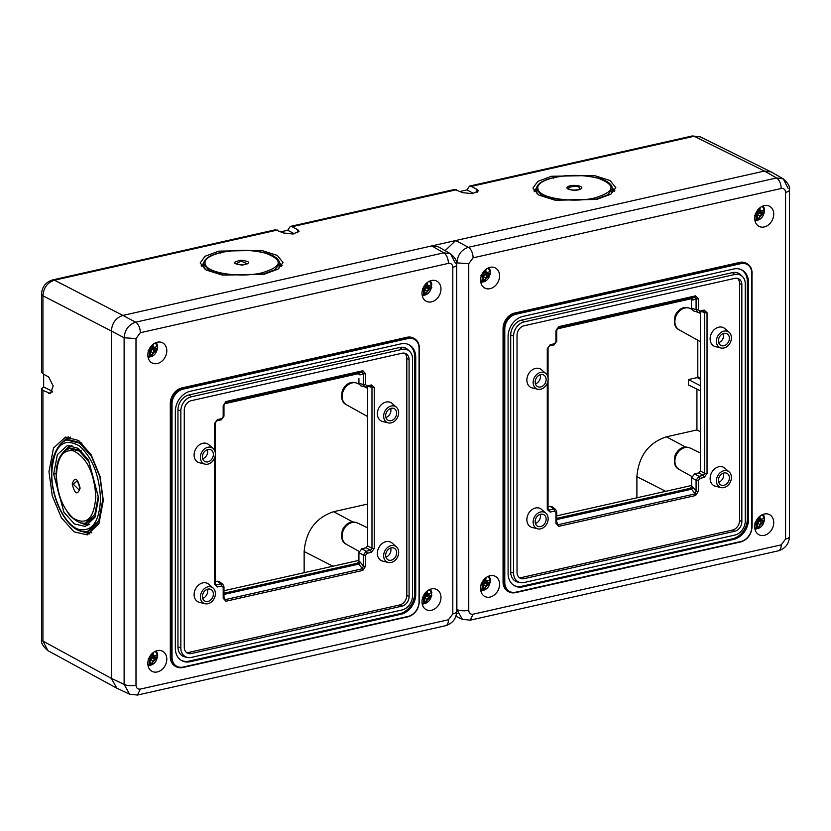 <?xml version="1.0" encoding="UTF-8"?>
<svg xmlns="http://www.w3.org/2000/svg" width="831" height="831" viewBox="0 0 831 831"><rect width="100%" height="100%" fill="white"/><g stroke="black" fill="none" stroke-linecap="round" stroke-linejoin="round"><path stroke-width="1.25" d="M764.291 517.339L764.011 518.326L761.549 519.209L758.267 517.755M756.2 527.062L757.571 526.761L757.571 523.395L759.056 521.39L764.229 520.227A9.66 7.583 117.5 0 0 764.323 518.16M756.231 526.792L757.446 526.522L757.446 523.364L758.9 521.401L761.809 520.746L761.809 519.126M758.163 517.869L759.098 518.482L757.363 518.887M758.589 517.401L761.549 519.209M759.96 517.765L759.773 516.29M754.974 523.977L756.355 525.306L754.714 523.842M756.355 525.306L755.971 528.765L759.098 528.069A7.78 6.108 -62.5 0 1 756.2 528.724M759.316 527.965L759.96 524.496L761.549 522.304L764.011 521.369L764.291 520.268L764.011 521.369A7.78 6.108 -62.5 0 1 759.316 527.965L759.098 528.069M759.305 528.017L757.571 526.761M757.571 523.395L759.96 524.496M759.056 521.39L761.549 522.304M758.9 521.401L756.999 519.832L759.274 519.313L761.809 520.746M757.446 523.364L755.078 522.419M757.446 526.522L756.428 525.743L756.428 522.886L757.851 520.964M758.9 518.523L757.851 518.18M490.124 579.041L489.833 580.017L487.382 580.911L484.089 579.456M482.032 588.764L483.393 588.452L483.393 585.097L484.878 583.092L490.061 581.929A9.66 7.583 117.5 0 0 490.145 579.861M482.053 588.493L483.278 588.223L483.278 585.066L484.733 583.102L487.641 582.448L487.641 580.827M483.995 579.571L484.93 580.183L483.195 580.589M484.411 579.103L487.382 580.911M485.792 579.467L485.605 577.992M482.177 587.008L481.803 590.467L484.93 589.771A7.78 6.108 -62.5 0 1 482.032 590.426M485.148 589.667L485.792 586.198L487.382 584.006L489.833 583.071L490.124 581.97L489.833 583.071A7.78 6.108 -62.5 0 1 485.148 589.667L484.93 589.771M485.138 589.719L483.393 588.452M483.393 585.097L485.792 586.198M484.878 583.092L487.382 584.006M484.733 583.102L482.832 581.523L485.107 581.014L487.641 582.448M483.278 585.066L480.91 584.12M483.278 588.223L482.26 587.444L482.26 584.588L483.673 582.666M484.733 580.225L483.673 579.882M431.538 592.223L431.247 593.209L428.796 594.092L425.503 592.638M423.436 601.945L424.807 601.644L424.807 598.278L426.293 596.274L431.476 595.11A9.66 7.583 117.5 0 0 431.559 593.043M423.467 601.686L424.683 601.405L424.683 598.247L426.147 596.284L429.056 595.63L429.056 594.02M425.41 592.752L426.345 593.365L424.61 593.781M425.825 592.285L428.796 594.092M427.207 592.648L427.02 591.173M423.592 600.19L423.218 603.649L426.345 602.953A7.78 6.108 -62.5 0 1 423.446 603.607M426.563 602.849L427.207 599.38L428.796 597.188L431.247 596.253L431.538 595.152L431.247 596.253A7.78 6.108 -62.5 0 1 426.563 602.849L426.345 602.953M426.552 602.901L424.807 601.644M424.807 598.278L427.207 599.38M426.293 596.274L428.796 597.188M426.147 596.284L424.246 594.716L426.511 594.196L429.056 595.63M424.683 598.247L422.325 597.312M424.683 601.405L423.665 600.626L423.665 597.769L425.088 595.848M426.147 593.417L425.088 593.064M157.36 653.924L157.08 654.901L154.618 655.794L151.335 654.34M149.268 663.647L150.64 663.346L150.64 659.98L152.125 657.975L157.298 656.812A9.66 7.583 117.5 0 0 157.391 654.745M149.3 663.377L150.515 663.107L150.515 659.949L151.969 657.986L154.878 657.331L154.878 655.711M151.242 654.454L152.166 655.067M151.657 653.987L154.618 655.794M153.029 654.35L152.842 652.875M149.424 661.892L149.04 665.351L152.177 664.655A7.78 6.108 -62.5 0 1 149.268 665.309M152.395 664.551L153.029 661.081L154.618 658.89L157.08 657.955L157.36 656.854L157.08 657.955A7.78 6.108 -62.5 0 1 152.395 664.551L152.177 664.655M152.374 664.603L150.64 663.346M150.64 659.98L153.029 661.081M152.125 657.975L154.618 658.89M151.969 657.986L150.068 656.417L152.343 655.898L154.878 657.331M150.515 659.949L148.147 659.004M150.515 663.107L149.497 662.328L149.497 659.471L150.92 657.55M151.969 655.108L150.92 654.766M764.291 208.934L764.011 209.911L761.549 210.804L758.267 209.35M756.2 218.657L757.571 218.345L757.571 214.99L759.056 212.985L764.229 211.822A9.66 7.583 117.5 0 0 764.323 209.755M756.231 218.387L757.446 218.117L757.446 214.959L758.9 212.996L761.809 212.341L761.809 210.721M758.163 209.464L759.098 210.077L757.363 210.482M758.589 208.996L761.549 210.804M759.96 209.36L759.773 207.885M754.974 215.572L756.355 216.901L754.714 215.437M756.355 216.901L755.971 220.36L759.098 219.664A7.78 6.108 -62.5 0 1 756.2 220.319M759.316 219.561L759.96 216.091L761.549 213.899L764.011 212.965L764.291 211.863L764.011 212.965A7.78 6.108 -62.5 0 1 759.316 219.561L759.098 219.664M759.305 219.613L757.571 218.345M757.571 214.99L759.96 216.091M759.056 212.985L761.549 213.899M758.9 212.996L756.999 211.417L759.274 210.908L761.809 212.341M757.446 214.959L755.078 214.014M757.446 218.117L756.428 217.338L756.428 214.481L757.851 212.559M758.9 210.118L757.851 209.776M490.124 270.636L489.833 271.612L487.382 272.506L484.089 271.051M482.032 280.359L483.393 280.047L483.393 276.692L484.878 274.687L490.061 273.524A9.66 7.583 117.5 0 0 490.145 271.457M482.053 280.089L483.278 279.818L483.278 276.661L484.733 274.697L487.641 274.043L487.641 272.423M483.995 271.166L484.93 271.779L483.195 272.184M484.411 270.698L487.382 272.506M485.792 271.062L485.605 269.587M482.177 278.603L481.803 282.062L484.93 281.366A7.78 6.108 -62.5 0 1 482.032 282.021M485.148 281.262L485.792 277.793L487.382 275.601L489.833 274.656L490.124 273.565L489.833 274.656A7.78 6.108 -62.5 0 1 485.148 281.262L484.93 281.366M485.138 281.304L483.393 280.047M483.393 276.692L485.792 277.793M484.878 274.687L487.382 275.601M484.733 274.697L482.832 273.119L485.107 272.61L487.641 274.043M483.278 276.661L480.91 275.715M483.278 279.818L482.26 279.039L482.26 276.183L483.673 274.261M484.733 271.82L483.673 271.477M431.538 283.818L431.247 284.804L428.796 285.687L425.503 284.233M423.436 293.54L424.807 293.239L424.807 289.874L426.293 287.869L431.476 286.705A9.66 7.583 117.5 0 0 431.559 284.638M423.467 293.281L424.683 293L424.683 289.842L426.147 287.879L429.056 287.225L429.056 285.604M425.41 284.347L426.345 284.96L424.61 285.365M425.825 283.88L428.796 285.687M427.207 284.244L427.02 282.769M423.592 291.785L423.218 295.244L426.345 294.548A7.78 6.108 -62.5 0 1 423.446 295.202M426.563 294.444L427.207 290.975L428.796 288.783L431.247 287.848L431.538 286.747L431.247 287.848A7.78 6.108 -62.5 0 1 426.563 294.444L426.345 294.548M426.552 294.496L424.807 293.239M424.807 289.874L427.207 290.975M426.293 287.869L428.796 288.783M426.147 287.879L424.246 286.311L426.511 285.791L429.056 287.225M424.683 289.842L422.325 288.908M424.683 293L423.665 292.221L423.665 289.365L425.088 287.443M426.147 285.002L425.088 284.659M157.36 345.519L157.08 346.496L154.618 347.389L151.335 345.935M149.268 355.242L150.64 354.93L150.64 351.575L152.125 349.571L157.298 348.407A9.66 7.583 117.5 0 0 157.391 346.34M149.3 354.972L150.515 354.702L150.515 351.544L151.969 349.581L154.878 348.927L154.878 347.306M151.242 346.049L152.166 346.662M151.657 345.582L154.618 347.389M153.029 345.945L152.842 344.47M149.424 353.487L149.04 356.946L152.177 356.25A7.78 6.108 -62.5 0 1 149.268 356.904M152.395 356.146L153.029 352.676L154.618 350.485L157.08 349.55L157.36 348.449L157.08 349.55A7.78 6.108 -62.5 0 1 152.395 356.146L152.177 356.25M152.374 356.198L150.64 354.93M150.64 351.575L153.029 352.676M152.125 349.571L154.618 350.485M151.969 349.581L150.068 348.002L152.343 347.493L154.878 348.927M150.515 351.544L148.147 350.599M150.515 354.702L149.497 353.923L149.497 351.066L150.92 349.145M151.969 346.704L150.92 346.361M304.146 572.694L304.146 551.535C305.891 530.978 315.728 517.703 333.657 511.699L367.572 504.064M369.068 386.55L371.976 387.423L370.533 386.124L366.481 387.132A1.724 0.893 -102.7 0 1 366.191 387.111L360.571 385.761L358.919 383.195L358.919 378.552M452.802 267.27A8.632 2.95 -0 0 0 456.697 264.809L456.697 611.429A8.632 2.95 -0 0 1 452.802 613.901L452.802 267.27C452.542 264.372 451.108 263.074 448.47 263.375C448.2 258.379 446.652 254.857 443.806 252.842L431.715 245.934L122.905 315.427L764.468 171.051L771.137 171.934L783.269 178.852L788.11 188.346M448.47 263.375L140.325 332.722L135.993 338.57L124.12 337.77L111.364 331.008L111.364 678.376L111.364 331.008C112.05 322.968 115.893 317.774 122.905 315.427L54.472 280.203C47.44 282.54 43.596 287.734 42.932 295.794L42.932 373.794L48.676 377.014L53.184 385.927L50.462 393.52L42.932 390.373L42.932 641.085L47.938 650.663L116.288 687.912M456.51 613.683L457.486 613.465M460.145 191.452L466.908 189.935L469.505 186.102L471.312 186.404L694.197 136.242L700.408 136.886L770.597 171.653M471.312 186.404L476.984 189.375L478.324 190.922L472.237 193.706L462.555 192.626L454.671 189.437L290.289 226.437L292.096 226.738L456.583 189.717M277.357 230.052L54.472 280.203A8.632 4.456 77.3 0 0 52.623 279.922L275.456 229.772L283.329 232.95L293.011 234.041L299.098 231.247L297.758 229.709L292.096 226.738M597.157 199.274L610.795 194.236L615.823 187.671L610.058 180.545L594.155 175.476L551.576 176.265L537.813 181.387L532.91 188.045L538.872 195.108L554.807 200.115L597.157 199.274M264.393 274.168L278.042 269.13L283.07 262.554L277.305 255.429L261.391 250.36L218.823 251.149L205.06 256.27L200.157 262.928L206.109 269.992L222.054 274.999L264.393 274.168M103.304 500.428L100.073 476.443L91.14 454.744L78.644 440.482L65.545 437.075L53.485 448.034L48.967 471.634L52.27 495.868L61.369 517.713L74.052 531.861L87.245 534.873L98.941 523.707L103.304 500.428M280.93 231.787L287.682 230.26L290.289 226.437M294.486 233.833L287.682 230.26M466.908 189.935L473.712 193.498M533.897 190.964L536.421 188.284M614.836 190.6L612.312 187.941M201.133 265.847L203.668 263.167M282.083 265.484L279.548 262.825M43.659 374.199L43.659 386.976L41.55 388.846L42.932 390.373M111.364 331.008L42.932 295.794L41.55 294.184L41.55 372.122L42.932 373.794M52.592 391.432L43.659 386.976M60.04 444.512L68.215 436.805M79.101 530.49L89.779 533.969M614.296 191.327L612.374 188.834M536.369 189.177L534.437 191.691M279.611 263.718L281.543 266.211M201.684 266.574L203.605 264.061M82.03 531.321L91.805 532.785M62.346 442.508L70.552 437.002M685.804 447.182L666.41 436.815L696.929 429.949L700.336 431.736M666.41 436.815C648.492 442.819 638.655 456.094 636.899 476.651L636.899 497.811M612.364 188.741L607.814 194.818L595.256 199.471L556.334 200.209L541.739 195.586L536.369 189.073L537.127 194.049M611.616 193.706L612.374 188.741C611.99 176.702 576.631 172.391 553.882 177.522C542.466 180.213 536.629 184.066 536.369 189.073M204.364 268.932L203.605 263.957L208.976 270.47L223.581 275.092L262.503 274.355L275.061 269.701L279.611 263.635L278.852 268.59M99.533 522.367L89.416 530.843L87.691 531.238L98.754 520.933L102.888 499.109L99.845 476.662L91.452 456.385L79.714 443.172L67.467 440.181L69.212 439.786L81.947 443.12M53.651 474.117L63.914 512.249L74.416 523.956L85.333 526.449L95.004 517.204L98.619 497.946L88.553 460.135L78.207 448.335L67.373 445.509L57.391 454.588L53.651 474.117L56.207 473.566M579.986 189.032L579.924 189.073C575.873 190.424 572.144 190.403 568.716 189.011L569.058 187.339L567.968 186.663C571.925 183.828 585.585 186.123 580.848 188.897C576.756 191.805 563.086 189.354 567.968 186.663M579.778 189.177L580.848 188.897L579.778 189.177C579.809 186.237 576.236 185.625 569.058 187.339M241.115 261.131L247.316 263.843L242.153 265.006L235.962 263.894L241.115 261.131L241.011 260.238C250.806 261.536 251.211 263.167 242.205 265.11C232.451 263.759 232.057 262.139 241.011 260.238M79.09 522.335L87.847 525.493M63.468 451.898L70.053 445.302M81.511 522.938L89.509 524.434M65.4 450.319L71.996 445.551M95.627 515.781L87.546 522.419L85.822 522.803L94.827 514.41L98.203 496.626L88.886 461.818L79.319 451.046L69.347 448.605L71.082 448.221L81.199 450.755M85.822 522.803C82.581 524.756 77.19 522.284 69.627 515.397L62.335 503.679C58.315 494.622 56.269 485.159 56.176 475.28C55.947 467.271 57.962 452.417 69.347 448.605L69.233 448.636M72.204 483.954C74.811 494.165 77.439 495.567 80.119 488.14L80.119 488.14C77.439 477.887 74.811 476.485 72.204 483.954L73.315 484.203L77.314 480.765L79.838 487.818L79.433 490.321L73.315 484.203M79.88 487.704L77.335 480.785M79.88 487.932L79.433 490.321M700.336 390.767L688.432 384.982L688.432 379.559L700.336 385.688M696.929 389.116L696.929 429.949M688.432 379.559L697.219 377.586L697.801 376.807L700.336 378.136M697.801 340.222L697.801 376.807M734.781 278.354L524.101 325.762A8.466 6.648 117.5 0 0 517.027 335.309L517.027 572.289A8.466 6.648 117.5 0 0 520.196 578.21A8.466 6.648 117.5 0 0 524.101 578.656L734.781 531.248A8.466 6.648 117.5 0 0 741.844 521.702L741.844 284.711A8.466 6.648 117.5 0 0 738.676 278.8A8.466 6.648 117.5 0 0 734.781 278.354M519.126 577.483A8.466 6.648 117.5 0 0 521.816 577.472L732.495 530.064A8.466 6.648 117.5 0 0 739.569 520.518L741.844 521.702M737.471 278.343A8.466 6.648 117.5 0 1 739.569 283.527L739.569 520.518M537.761 528.838L532.183 527.477A10.367 8.133 -62.5 0 1 527.924 514.773A10.367 8.133 -62.5 0 1 541.573 509.413L545.894 513.184A8.985 7.053 -62.5 0 1 547.234 522.969A8.985 7.053 -62.5 0 1 537.761 528.838A8.985 7.053 -62.5 0 1 534.073 517.838A8.985 7.053 -62.5 0 1 545.894 513.184M721.017 487.6L715.449 486.228A10.367 8.133 -62.5 0 1 711.191 473.535A10.367 8.133 -62.5 0 1 724.84 468.165L729.161 471.946A8.985 7.053 -62.5 0 1 730.501 481.731A8.985 7.053 -62.5 0 1 721.017 487.6A8.985 7.053 -62.5 0 1 717.33 476.599A8.985 7.053 -62.5 0 1 729.161 471.946M721.017 348.002L715.449 346.641A10.367 8.133 -62.5 0 1 711.191 333.937A10.367 8.133 -62.5 0 1 724.84 328.577L729.161 332.348A8.985 7.053 -62.5 0 1 730.501 342.133A8.985 7.053 -62.5 0 1 721.017 348.002A8.985 7.053 -62.5 0 1 717.33 337.002A8.985 7.053 -62.5 0 1 729.161 332.348M537.761 389.251L532.183 387.88A10.367 8.133 -62.5 0 1 527.924 375.186A10.367 8.133 -62.5 0 1 541.573 369.816L545.894 373.586A8.985 7.053 -62.5 0 1 547.234 383.371A8.985 7.053 -62.5 0 1 537.761 389.251A8.985 7.053 -62.5 0 1 534.073 378.24A8.985 7.053 -62.5 0 1 545.894 373.586M742.384 276.453A12.569 9.868 117.5 0 1 745.272 283.942L745.272 520.923A12.569 9.868 117.5 0 1 734.781 535.102L524.101 582.51A12.569 9.868 117.5 0 1 520.403 582.593L517.91 582.095A13.296 10.439 117.5 0 1 510.712 572.019L510.712 335.038A13.296 10.439 117.5 0 1 521.816 320.039L732.495 272.62A13.296 10.439 117.5 0 1 740.546 274.697L742.384 276.453A12.569 9.868 117.5 0 0 734.781 274.49L524.101 321.909A12.569 9.868 117.5 0 0 513.6 336.077L513.6 573.068A12.569 9.868 117.5 0 0 520.403 582.593M545.468 522.273A6.565 5.152 -62.5 0 1 537.626 526.231A6.565 5.152 -62.5 0 1 535.839 518.523A6.565 5.152 -62.5 0 1 543.682 514.576A6.565 5.152 -62.5 0 1 545.468 522.273M719.106 477.285A6.565 5.152 -62.5 0 1 726.948 473.338A6.565 5.152 -62.5 0 1 728.725 481.035A6.565 5.152 -62.5 0 1 720.893 484.982A6.565 5.152 -62.5 0 1 719.106 477.285M719.106 337.698A6.565 5.152 -62.5 0 1 726.948 333.74A6.565 5.152 -62.5 0 1 728.725 341.437A6.565 5.152 -62.5 0 1 720.893 345.395A6.565 5.152 -62.5 0 1 719.106 337.698M535.839 378.936A6.565 5.152 -62.5 0 1 543.682 374.989A6.565 5.152 -62.5 0 1 545.468 382.686A6.565 5.152 -62.5 0 1 537.626 386.633A6.565 5.152 -62.5 0 1 535.839 378.936M540.171 514.368A6.565 5.152 -62.5 0 1 539.766 519.313A6.565 5.152 -62.5 0 1 535.434 523.478M723.437 473.119A6.565 5.152 -62.5 0 1 723.032 478.074A6.565 5.152 -62.5 0 1 718.701 482.24M723.437 333.532A6.565 5.152 -62.5 0 1 723.032 338.477A6.565 5.152 -62.5 0 1 718.701 342.642M540.171 374.771A6.565 5.152 -62.5 0 1 539.766 379.725A6.565 5.152 -62.5 0 1 535.434 383.88M514.192 585.585A17.794 13.971 117.5 0 0 521.816 586.239L732.495 538.82A17.794 13.971 117.5 0 0 747.36 518.762L748.502 519.354A17.794 13.971 117.5 0 1 733.638 539.412L522.959 586.831A17.794 13.971 117.5 0 1 514.753 585.897A17.794 13.971 117.5 0 1 508.094 573.452L508.094 336.472A17.794 13.971 117.5 0 1 522.959 316.403L733.638 268.995A17.794 13.971 117.5 0 1 741.844 269.93A17.794 13.971 117.5 0 1 748.502 282.363L748.502 519.354M741.262 269.649A17.794 13.971 117.5 0 1 747.36 281.771L747.36 518.762M508.614 591.703A13.815 10.845 117.5 0 1 508.229 591.516A13.815 10.845 117.5 0 1 503.056 581.856L503.056 328.64L504.781 329.097L504.781 582.313A13.13 10.304 117.5 0 0 515.739 592.191L740.857 541.532A13.13 10.304 117.5 0 0 751.816 526.719L751.816 273.503A13.13 10.304 117.5 0 0 740.857 263.635L515.739 314.295A13.13 10.304 117.5 0 0 504.781 329.097M746.456 263.323A13.815 10.845 117.5 0 0 746.082 263.115A13.815 10.845 117.5 0 0 739.715 262.399L514.607 313.058A13.815 10.845 117.5 0 0 503.056 328.64M755.919 521.452A11.364 8.923 117.5 0 0 758.661 534.593A11.364 8.923 117.5 0 0 772.57 527.945A11.364 8.923 117.5 0 0 769.132 514.451A11.364 8.923 117.5 0 0 755.919 521.452M494.622 576.008A11.364 8.923 117.5 0 0 482.053 582.489A11.364 8.923 117.5 0 0 484.483 596.294A11.364 8.923 117.5 0 0 485.522 596.793A11.364 8.923 117.5 0 0 498.309 589.854A11.364 8.923 117.5 0 0 494.954 576.153A11.364 8.923 117.5 0 0 494.622 576.008M498.403 281.242A11.364 8.923 117.5 0 0 494.954 267.748A11.364 8.923 117.5 0 0 481.741 274.749A11.364 8.923 117.5 0 0 484.483 287.89A11.364 8.923 117.5 0 0 498.403 281.242M759.69 226.686A11.364 8.923 117.5 0 0 772.477 219.748A11.364 8.923 117.5 0 0 769.132 206.046A11.364 8.923 117.5 0 0 768.789 205.901A11.364 8.923 117.5 0 0 756.231 212.383A11.364 8.923 117.5 0 0 758.661 226.188A11.364 8.923 117.5 0 0 759.69 226.686M785.565 539.018A8.632 2.95 -0 0 0 789.45 536.546L789.45 189.925A8.632 2.95 -0 0 1 785.565 192.387L785.565 539.018L781.233 544.856A8.632 4.456 77.3 0 1 778.377 550.818L470.232 620.165L473.088 614.202C470.45 614.504 469.016 613.205 468.757 610.307A8.632 2.95 180 0 1 456.873 609.507L456.697 609.424M789.45 189.925C790.136 186.674 788.079 182.986 783.269 178.852L776.57 177.959C779.405 179.974 780.963 183.495 781.233 188.492C783.862 188.19 785.305 189.489 785.565 192.387M781.233 188.492L473.088 257.839A8.632 4.456 -102.7 0 0 468.424 247.306L455.668 240.543L764.468 171.051L694.197 136.242L692.348 135.952L700.408 136.886M764.468 171.051L776.57 177.959L468.424 247.306C461.454 249.674 457.611 254.868 456.873 262.887L468.757 263.687L473.088 257.839M470.232 620.165L462.379 619.334L456.873 609.507L456.531 262.7M445.104 250.661L455.668 240.543M548.055 506.837L550.267 506.339L553.633 509.05L555.721 509.58M556.51 522.574A1.724 0.592 180 0 1 556.718 522.855L556.718 511.917L555.607 509.486L552.22 506.754L550.267 506.339M556.718 518.357L690.239 488.316L691.091 488.794A1.724 1.215 119.4 0 0 692.524 486.852L691.672 486.374L690.239 488.316M700.336 311.999L700.336 470.948L698.892 472.891L694.55 473.867L691.672 477.752L691.672 486.374M691.309 298.693L691.672 308.311L693.334 310.867L697.76 312.207L696.077 309.631L698.372 309.766L699.816 311.054A1.724 0.893 -102.7 0 1 699.245 312.248L698.944 312.217A1.724 0.893 -102.7 0 0 699.245 312.248L703.712 311.22M691.672 485.481L556.718 515.854M550.153 512.093L554.506 511.117A1.724 0.893 -102.7 0 0 553.633 509.05L549.291 510.026L550.153 512.093L547.286 509.507A1.724 0.592 -0 0 0 548.055 509.019L549.291 510.026L548.055 509.019L548.055 380.505M547.286 348.615A1.724 0.592 -0 0 0 548.055 348.127L550.153 344.73L547.286 348.615L547.286 375.363M703.587 311.272L704.73 312.539A1.724 0.592 -0 0 0 707.036 312.664L707.036 473.556L704.158 477.441L699.816 478.417A1.724 0.893 -102.7 0 0 698.944 476.35L703.296 475.374L704.158 477.441M701.831 311.667L704.73 312.539L704.73 473.431A1.724 0.592 -0 0 0 707.036 473.556M700.336 470.948L704.73 473.431L703.296 475.374L698.892 472.891M703.296 311.241L704.158 310.077L707.036 312.664M554.506 511.117L555.939 512.415L556.51 511.636L555.939 512.415L555.939 523.353A1.724 0.592 180 0 0 556.718 522.855L556.936 523.894L556.614 523.063M691.672 477.752L696.077 480.235L698.944 476.35L694.55 473.867M698.372 480.36L698.372 491.298A1.724 0.592 180 0 1 696.077 491.173L696.077 480.235L698.372 480.36L699.816 478.417M553.633 344.927A1.724 0.893 -102.7 0 0 553.934 344.948L553.934 344.948A1.724 0.893 -102.7 0 0 554.506 343.754L550.153 344.73M556.51 330.104A1.724 0.592 180 0 1 556.718 330.385A1.724 0.592 180 0 1 555.939 330.873L555.939 341.821L556.51 341.042L554.506 343.754M557.83 327.975L558.712 326.656L695.609 295.846L698.372 298.817A1.724 0.592 180 0 1 696.077 298.693L693.428 299.898L691.091 298.651L695.142 296.999L696.077 298.693L696.077 309.631L691.672 308.311M691.672 299.69L692.524 299.949A1.724 1.319 106.7 0 0 691.662 298.661L691.662 298.661A1.724 1.319 106.7 0 0 691.558 298.63M557.632 328.131L695.142 296.999L695.609 295.846M698.372 491.298L695.609 495.525L695.142 493.884L696.077 491.173L693.428 487.683L691.589 489.199L556.718 519.032M556.718 519.552L691.589 489.199L695.142 493.884L558.245 524.693L556.936 523.883M556.718 521.951L558.712 526.335L555.939 523.353M402.017 353.237L191.338 400.646A8.466 6.648 117.5 0 0 184.264 410.192L184.264 647.183A8.466 6.648 117.5 0 0 187.432 653.093A8.466 6.648 117.5 0 0 191.338 653.54L402.017 606.131A8.466 6.648 117.5 0 0 409.091 596.585L409.091 359.594A8.466 6.648 117.5 0 0 405.923 353.684A8.466 6.648 117.5 0 0 402.017 353.237M186.373 652.366A8.466 6.648 117.5 0 0 189.063 652.356L399.742 604.947A8.466 6.648 117.5 0 0 406.806 595.401L409.091 596.585M404.707 353.227A8.466 6.648 117.5 0 1 406.806 358.41L406.806 595.401M204.997 603.722L199.43 602.361A10.367 8.133 -62.5 0 1 195.171 589.667A10.367 8.133 -62.5 0 1 208.82 584.297L213.141 588.068A8.985 7.053 -62.5 0 1 214.481 597.853A8.985 7.053 -62.5 0 1 204.997 603.722A8.985 7.053 -62.5 0 1 201.31 592.721A8.985 7.053 -62.5 0 1 213.141 588.068M388.264 562.483L382.696 561.122A10.367 8.133 -62.5 0 1 378.437 548.418A10.367 8.133 -62.5 0 1 392.087 543.048L396.397 546.829A8.985 7.053 -62.5 0 1 397.748 556.614A8.985 7.053 -62.5 0 1 388.264 562.483A8.985 7.053 -62.5 0 1 384.576 551.483A8.985 7.053 -62.5 0 1 396.397 546.829M388.264 422.886L382.696 421.525A10.367 8.133 -62.5 0 1 378.437 408.831A10.367 8.133 -62.5 0 1 392.087 403.461L396.397 407.232A8.985 7.053 -62.5 0 1 397.748 417.017A8.985 7.053 -62.5 0 1 388.264 422.886A8.985 7.053 -62.5 0 1 384.576 411.885A8.985 7.053 -62.5 0 1 396.397 407.232M204.997 464.134L199.43 462.763A10.367 8.133 -62.5 0 1 195.171 450.07A10.367 8.133 -62.5 0 1 208.82 444.699L213.141 448.48A8.985 7.053 -62.5 0 1 214.481 458.255A8.985 7.053 -62.5 0 1 204.997 464.134A8.985 7.053 -62.5 0 1 201.31 453.124A8.985 7.053 -62.5 0 1 213.141 448.48M409.621 351.336A12.569 9.868 117.5 0 1 412.519 358.826L412.519 595.817A12.569 9.868 117.5 0 1 402.017 609.985L191.338 657.394A12.569 9.868 117.5 0 1 187.64 657.477L185.147 656.978A13.296 10.439 117.5 0 1 177.948 646.902L177.948 409.922A13.296 10.439 117.5 0 1 189.063 394.922L399.742 347.503A13.296 10.439 117.5 0 1 407.792 349.581L409.621 351.336A12.569 9.868 117.5 0 0 402.017 349.384L191.338 396.792A12.569 9.868 117.5 0 0 180.836 410.961L180.836 647.951A12.569 9.868 117.5 0 0 187.64 657.477M212.705 597.157A6.565 5.152 -62.5 0 1 204.873 601.114A6.565 5.152 -62.5 0 1 203.086 593.417A6.565 5.152 -62.5 0 1 210.929 589.459A6.565 5.152 -62.5 0 1 212.705 597.157M386.342 552.168A6.565 5.152 -62.5 0 1 394.185 548.221A6.565 5.152 -62.5 0 1 395.971 555.918A6.565 5.152 -62.5 0 1 388.129 559.865A6.565 5.152 -62.5 0 1 386.342 552.168M386.342 412.581A6.565 5.152 -62.5 0 1 394.185 408.623A6.565 5.152 -62.5 0 1 395.971 416.321A6.565 5.152 -62.5 0 1 388.129 420.278A6.565 5.152 -62.5 0 1 386.342 412.581M203.086 453.819A6.565 5.152 -62.5 0 1 210.929 449.872A6.565 5.152 -62.5 0 1 212.705 457.569A6.565 5.152 -62.5 0 1 204.873 461.517A6.565 5.152 -62.5 0 1 203.086 453.819M207.418 589.252A6.565 5.152 -62.5 0 1 207.012 594.196A6.565 5.152 -62.5 0 1 202.681 598.362M390.674 548.013A6.565 5.152 -62.5 0 1 390.269 552.958A6.565 5.152 -62.5 0 1 385.937 557.123M390.674 408.416A6.565 5.152 -62.5 0 1 390.269 413.36A6.565 5.152 -62.5 0 1 385.937 417.526M207.418 449.654A6.565 5.152 -62.5 0 1 207.012 454.609A6.565 5.152 -62.5 0 1 202.681 458.764M181.428 660.468A17.794 13.971 117.5 0 0 189.063 661.123L399.742 613.714A17.794 13.971 117.5 0 0 414.607 593.646L415.739 594.238A17.794 13.971 117.5 0 1 400.874 614.306L190.195 661.715A17.794 13.971 117.5 0 1 181.989 660.78A17.794 13.971 117.5 0 1 175.341 648.336L175.341 411.355A17.794 13.971 117.5 0 1 190.195 391.287L400.874 343.878A17.794 13.971 117.5 0 1 409.081 344.813A17.794 13.971 117.5 0 1 415.739 357.257L415.739 594.238M408.509 344.533A17.794 13.971 117.5 0 1 414.607 356.665L414.607 593.646M175.86 666.587A13.815 10.845 117.5 0 1 175.476 666.4A13.815 10.845 117.5 0 1 170.303 656.739L170.303 403.523L172.017 403.98L172.017 657.207A13.13 10.304 117.5 0 0 182.986 667.075L408.094 616.415A13.13 10.304 117.5 0 0 419.063 601.602L419.063 348.386A13.13 10.304 117.5 0 0 408.094 338.518L182.986 389.178A13.13 10.304 117.5 0 0 172.017 403.98M413.703 338.207A13.815 10.845 117.5 0 0 413.329 338.009A13.815 10.845 117.5 0 0 406.951 337.282L181.844 387.942A13.815 10.845 117.5 0 0 170.303 403.523M423.156 596.346A11.364 8.923 117.5 0 0 425.898 609.476A11.364 8.923 117.5 0 0 439.817 602.828A11.364 8.923 117.5 0 0 436.368 589.335A11.364 8.923 117.5 0 0 423.156 596.346M161.868 650.891A11.364 8.923 117.5 0 0 149.3 657.383A11.364 8.923 117.5 0 0 151.73 671.178A11.364 8.923 117.5 0 0 152.769 671.677A11.364 8.923 117.5 0 0 165.546 664.738A11.364 8.923 117.5 0 0 162.201 651.037A11.364 8.923 117.5 0 0 161.868 650.891M165.639 356.125A11.364 8.923 117.5 0 0 162.201 342.632A11.364 8.923 117.5 0 0 148.988 349.633A11.364 8.923 117.5 0 0 151.73 362.773A11.364 8.923 117.5 0 0 165.639 356.125M426.937 301.57A11.364 8.923 117.5 0 0 439.724 294.631A11.364 8.923 117.5 0 0 436.368 280.93A11.364 8.923 117.5 0 0 436.036 280.785A11.364 8.923 117.5 0 0 423.467 287.277A11.364 8.923 117.5 0 0 425.898 301.071A11.364 8.923 117.5 0 0 426.937 301.57M456.697 264.809L456.697 264.809C457.382 261.557 455.315 257.87 450.506 253.746L455.357 263.23M140.325 332.722A8.632 4.456 -102.7 0 0 135.661 322.189L443.806 252.842L450.506 253.746L438.384 246.817L431.715 245.934M135.993 338.57L135.993 685.191A8.632 2.95 180 0 1 124.12 684.391L124.12 337.77C124.847 329.751 128.701 324.557 135.661 322.189L122.905 315.427M129.615 694.217L116.828 688.182L111.364 678.376L124.12 684.391L129.615 694.217L137.479 695.048L140.325 689.086C137.697 689.387 136.253 688.089 135.993 685.191M140.325 689.086L448.47 619.739A8.632 4.456 77.3 0 1 445.624 625.701L137.479 695.048M215.302 581.721L217.514 581.222L220.88 583.933L222.957 584.463M223.757 597.468A1.724 0.592 180 0 1 223.965 597.749L223.965 586.8L222.853 584.37L219.457 581.638L217.514 581.222M223.965 593.241L357.475 563.2L358.327 563.678A1.724 1.215 119.4 0 0 359.771 561.735L358.919 561.257L357.475 563.2M367.572 386.882L367.572 545.832L366.139 547.774L361.797 548.751L358.919 552.636L358.919 561.257M358.919 560.374L223.965 590.737M215.302 583.923L217.4 586.987L214.523 584.39A1.724 0.592 -0 0 0 215.302 583.902L215.302 455.388M214.523 423.498A1.724 0.592 -0 0 0 215.302 423.01L217.4 419.624L214.523 423.498L214.523 450.246M217.4 586.987L221.742 586A1.724 0.893 -102.7 0 0 220.88 583.933L216.527 584.91L215.302 583.902M367.572 545.832L371.976 548.315L371.976 387.423A1.724 0.592 -0 0 0 374.272 387.547L374.272 548.439L371.405 552.324L367.053 553.301A1.724 0.893 -102.7 0 0 366.191 551.233L370.533 550.257L371.405 552.324M366.139 547.774L370.533 550.257L371.976 548.315A1.724 0.592 -0 0 0 374.272 548.439M370.533 386.124L371.405 384.961L374.272 387.547M221.742 586L223.186 587.299L223.757 586.52L223.186 587.299L223.186 598.237A1.724 0.592 180 0 0 223.965 597.749L224.183 598.777L223.851 597.946M358.919 552.636L363.313 555.118L366.191 551.233L361.797 548.751M365.619 555.243L365.619 566.181A1.724 0.592 180 0 1 363.313 566.056L363.313 555.118L365.619 555.243L367.053 553.301M358.919 383.195L363.313 384.524L364.996 387.09L366.481 387.132A1.724 0.893 -102.7 0 0 367.053 385.937L365.619 384.649L363.313 384.524L363.313 373.576L360.675 374.791L358.327 373.535L362.378 371.883L363.313 373.576A1.724 0.592 180 0 0 365.619 373.711L365.619 384.649M220.88 419.811A1.724 0.893 -102.7 0 0 221.171 419.832L221.171 419.832A1.724 0.893 -102.7 0 0 221.742 418.637L217.4 419.624M223.757 404.988A1.724 0.592 180 0 1 223.965 405.268A1.724 0.592 180 0 1 223.186 405.757L223.186 416.705L223.757 415.926L221.742 418.637M225.076 402.869L225.949 401.539L362.846 370.73L365.619 373.711M358.919 374.573L359.771 374.833A1.724 1.319 106.7 0 0 358.909 373.545L358.909 373.545A1.724 1.319 106.7 0 0 358.795 373.514M224.879 403.014L362.378 371.883L362.846 370.73M365.619 566.181L362.846 570.409L362.378 568.768L363.313 566.056L360.675 562.566L358.836 564.083L223.965 593.916M223.965 594.435L358.836 564.083L362.378 568.768L225.481 599.577L224.183 598.767M223.965 596.835L225.949 601.218L223.186 598.237M760.531 520.289L760.531 518.908M757.924 521.006L760.718 520.383M761.975 514.846A7.78 6.108 -62.5 0 1 764.011 518.326M759.918 517.422A24.182 14.927 -68.7 0 0 760.375 515.822M755.981 528.713A7.78 6.108 -62.5 0 1 754.87 528.506M759.274 519.313L759.274 518.534M756.106 521.037L756.999 519.832M486.364 581.991L486.364 580.609M483.756 582.708L486.55 582.074M487.807 576.548A7.78 6.108 -62.5 0 1 489.833 580.017M485.751 579.114A24.182 14.927 -68.7 0 0 486.197 577.524M481.814 590.415A7.78 6.108 -62.5 0 1 480.702 590.207M485.107 581.014L485.107 580.235M481.938 582.739L482.832 581.523M427.778 595.173L427.778 593.791M425.171 595.889L427.965 595.266M429.222 589.73A7.78 6.108 -62.5 0 1 431.247 593.209M427.165 592.306A24.182 14.927 -68.7 0 0 427.612 590.706M423.228 603.597A7.78 6.108 -62.5 0 1 422.117 603.389M426.511 594.196L426.511 593.417M423.353 595.92L424.246 594.716M153.6 656.874L153.6 655.493M150.993 657.591L153.787 656.968M155.044 651.431A7.78 6.108 -62.5 0 1 157.08 654.901M152.997 654.007A24.182 14.927 -68.7 0 0 153.444 652.408M149.05 665.299A7.78 6.108 -62.5 0 1 147.949 665.091M152.343 655.898L152.343 655.119M152.208 655.077L150.442 655.472M149.175 657.622L150.068 656.417M760.531 211.884L760.531 210.503M757.924 212.601L760.718 211.967M761.975 206.441A7.78 6.108 -62.5 0 1 764.011 209.911M759.918 209.007A24.182 14.927 -68.7 0 0 760.375 207.418M755.981 220.308A7.78 6.108 -62.5 0 1 754.87 220.101M759.274 210.908L759.274 210.129M756.106 212.632L756.999 211.417M486.364 273.586L486.364 272.204M483.756 274.303L486.55 273.669M487.807 268.143A7.78 6.108 -62.5 0 1 489.833 271.612M485.751 270.709A24.182 14.927 -68.7 0 0 486.197 269.119M481.814 282.01A7.78 6.108 -62.5 0 1 480.702 281.802M485.107 272.61L485.107 271.83M481.938 274.334L482.832 273.119M427.778 286.768L427.778 285.386M425.171 287.484L427.965 286.861M429.222 281.325A7.78 6.108 -62.5 0 1 431.247 284.804M427.165 283.901A24.182 14.927 -68.7 0 0 427.612 282.301M423.228 295.192A7.78 6.108 -62.5 0 1 422.117 294.984M426.511 285.791L426.511 285.012M423.353 287.516L424.246 286.311M153.6 348.469L153.6 347.088M150.993 349.186L153.787 348.553M155.044 343.026A7.78 6.108 -62.5 0 1 157.08 346.496M152.997 345.592A24.182 14.927 -68.7 0 0 153.444 344.003M149.05 356.894A7.78 6.108 -62.5 0 1 147.949 356.686M152.343 347.493L152.343 346.714M152.208 346.672L150.442 347.067M149.175 349.217L150.068 348.002M332.93 566.212L304.146 551.535M353.04 522.065L333.657 511.699M41.55 388.846L41.55 639.486A8.632 2.95 180 0 0 42.932 641.085L111.364 678.376M297.758 232.805L297.758 229.709M476.984 192.47L476.984 189.375M51.969 392.502L48.676 393.24M665.693 491.329L636.899 476.651M594.581 197.986C575.405 202.65 545.479 199.201 539.257 191.618C534.935 185.874 539.901 181.179 554.142 177.564C569.422 174.531 584.11 174.77 598.206 178.27C616.373 185.157 615.169 191.722 594.581 197.986L595.256 199.471M554.142 177.564L553.477 178.353L554.142 177.564M261.827 272.869C282.353 266.647 283.61 260.093 265.619 253.206C251.502 249.653 236.762 249.404 221.378 252.447L220.724 253.237L221.378 252.447C207.21 256.041 202.234 260.705 206.431 266.439C212.528 274.064 242.579 277.544 261.827 272.869L262.503 274.355M100.489 498.932C99.44 475.239 92.366 457.538 79.257 445.832C62.876 436.867 53.714 445.956 51.771 473.119C51.335 497.457 65.254 526.023 79.257 529.534C92.366 531.715 99.44 521.515 100.489 498.932M95.804 496.45C94.183 472.6 86.694 457.393 73.336 450.807C62.896 449.291 57.266 457.559 56.456 475.602C57.266 494.507 62.896 508.738 73.336 518.284C86.694 525.867 94.183 518.586 95.804 496.45M697.219 377.586L700.336 379.216M521.816 577.472L524.101 578.656M732.495 530.064L734.781 531.248M739.569 283.527L741.844 284.711M734.781 274.49L732.495 272.62M524.101 321.909L521.816 320.039M513.6 336.077L510.712 335.038M513.6 573.068L510.712 572.019M521.816 586.239L522.959 586.831M732.495 538.82L733.638 539.412M747.36 281.771L748.502 282.363M503.056 581.856L503.815 582.251L503.815 329.034A13.815 10.845 117.5 0 1 515.365 313.453L740.473 262.793L740.857 263.635M508.229 591.516L508.988 591.911A13.815 10.845 117.5 0 1 503.815 582.251L504.781 582.313M515.646 592.576L740.473 541.978L515.511 592.659L508.988 591.911A13.815 10.845 117.5 0 0 515.365 592.638L515.739 592.191M752.013 273.441L752.128 526.522C751.453 534.52 747.62 539.672 740.629 541.999L740.857 541.532M740.753 541.916A13.815 10.845 117.5 0 0 752.013 526.657M751.816 273.503L751.816 526.719M746.082 263.115L746.851 263.51C750.248 265.442 752.013 268.704 752.128 273.306L752.013 273.181A13.815 10.845 117.5 0 0 746.851 263.51A13.815 10.845 117.5 0 0 740.473 262.793L739.715 262.399M514.607 313.058L515.739 314.295M468.757 263.687L468.757 610.307M473.088 614.202L781.233 544.856M690.301 448.127C684.152 445.541 679.124 447.795 675.219 454.889C673.401 462.638 674.73 467.5 679.207 469.473A12.029 9.442 -62.5 0 1 676.122 455.461A12.029 9.442 -62.5 0 1 690.301 448.127L700.336 452.988M679.207 329.886C674.73 327.902 673.401 323.041 675.219 315.302C679.124 308.208 684.152 305.953 690.301 308.54A12.029 9.442 117.5 0 0 676.122 315.873A12.029 9.442 117.5 0 0 679.207 329.886L700.336 341.634M547.286 509.507L547.286 383.278M704.158 310.077L699.816 311.054M555.939 330.873L558.712 326.656M692.524 299.949L693.428 299.898M698.372 298.817L698.372 309.766M557.071 328.889L691.589 298.62M693.428 487.683L692.524 486.852M695.609 495.525L558.712 526.335M189.063 652.356L191.338 653.54M399.742 604.947L402.017 606.131M406.806 358.41L409.091 359.594M402.017 349.384L399.742 347.503M191.338 396.792L189.063 394.922M180.836 410.961L177.948 409.922M180.836 647.951L177.948 646.902M189.063 661.123L190.195 661.715M399.742 613.714L400.874 614.306M414.607 356.665L415.739 357.257M170.303 656.739L171.061 657.134L171.061 403.918A13.815 10.845 117.5 0 1 182.602 388.337L407.709 337.677L408.094 338.518M175.476 666.4L176.234 666.794A13.815 10.845 117.5 0 1 171.061 657.134L172.017 657.207M182.882 667.459L407.709 616.862L182.758 667.542L176.234 666.794A13.815 10.845 117.5 0 0 182.602 667.522L182.986 667.075M419.26 348.324L419.375 601.405C418.699 609.403 414.866 614.556 407.865 616.893L408.094 616.415M408 616.799A13.815 10.845 117.5 0 0 419.26 601.54M419.063 348.386L419.063 601.602M413.329 338.009L414.087 338.404C417.494 340.326 419.25 343.587 419.375 348.189L419.26 348.064A13.815 10.845 117.5 0 0 414.087 338.404A13.815 10.845 117.5 0 0 407.709 337.677L406.951 337.282M181.844 387.942L182.986 389.178M452.802 613.901L448.47 619.739M357.538 523.021C351.388 520.435 346.371 522.678 342.465 529.773C340.637 537.522 341.967 542.383 346.444 544.357A12.029 9.442 -62.5 0 1 343.359 530.344A12.029 9.442 -62.5 0 1 357.538 523.021L367.572 527.872M346.444 404.77C341.967 402.786 340.637 397.924 342.465 390.186C346.371 383.091 351.388 380.837 357.538 383.423A12.029 9.442 117.5 0 0 343.359 390.757A12.029 9.442 117.5 0 0 346.444 404.77L367.572 416.518M214.523 584.39L214.523 458.161M371.405 384.961L367.053 385.937M223.186 405.757L225.949 401.539M359.771 374.833L360.675 374.791M224.308 403.783L358.836 373.503M360.675 562.566L359.771 561.735M362.846 570.409L225.949 601.218M763.284 514.296L764.613 517.703M755.171 529.898L764.613 520.798M489.116 575.997L490.446 579.404M481.004 591.589L490.435 582.5M430.52 589.179L431.85 592.596M422.418 604.781L431.85 595.682M156.353 650.881L157.682 654.288M148.25 666.483L157.682 657.383M763.284 205.891L764.613 209.298M755.171 221.482L764.613 212.393M489.116 267.592L490.446 270.999M481.004 283.184L490.435 274.095M430.52 280.774L431.85 284.181M422.418 296.376L431.85 287.277M156.353 342.476L157.682 345.883M148.25 358.068L157.682 348.978M469.505 186.102L692.348 135.952M52.623 279.922C45.601 282.218 41.914 286.975 41.55 294.184M41.55 639.486C40.823 642.768 42.952 646.497 47.938 650.663M279.611 263.635C279.226 251.585 243.867 247.274 221.119 252.406C209.703 255.096 203.865 258.95 203.605 263.957M87.691 531.238C70.656 536.037 51.096 502.952 51.491 472.797C50.151 454.36 62.315 438.675 67.467 440.181M789.45 536.546C789.086 543.754 785.399 548.512 778.377 550.818M462.379 619.334L455.866 616.259M679.207 469.473L691.87 476.527M690.301 308.54L691.808 309.267M697.978 312.259L700.336 313.401M548.055 377.783L548.055 348.127M557.923 327.923L556.718 330.385L556.718 341.323L553.934 344.948L549.582 345.925M557.061 328.91L691.662 298.661M456.697 611.429C456.333 618.638 452.635 623.395 445.624 625.701M346.444 544.357L359.117 551.41M357.538 383.423L359.054 384.151M365.225 387.142L367.572 388.285M215.302 452.666L215.302 423.01M225.159 402.817L223.965 405.268L223.965 416.206L221.171 419.832L216.829 420.808M224.297 403.793L358.909 373.545"/></g></svg>
